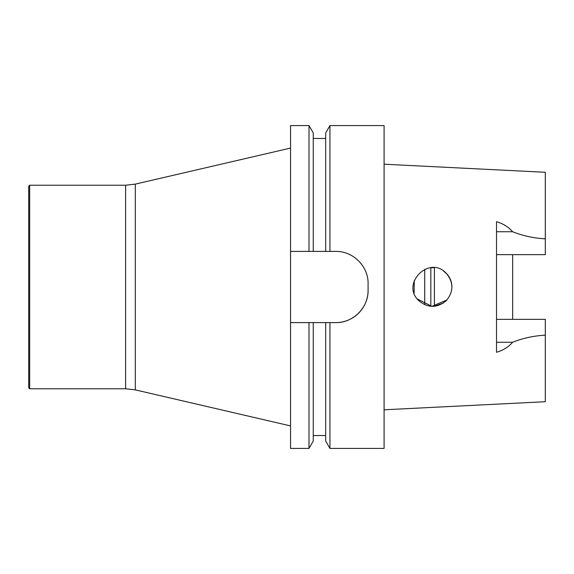 <?xml version="1.0" encoding="UTF-8"?>
<svg xmlns="http://www.w3.org/2000/svg" width="574" height="574" viewBox="0 0 574 574"><rect width="100%" height="100%" fill="white"/><g stroke="black" fill="none" stroke-linecap="round" stroke-linejoin="round"><path stroke-width="0.86" d="M308.999 448.423L313.253 441.054L313.253 322.61L308.999 322.61L325.688 322.61L325.688 441.054L329.942 448.423L329.942 322.61L325.688 322.61L335.783 322.61A32.309 32.309 0 0 0 368.092 290.3L368.092 283.7C368.451 266.3 353.103 251.089 335.783 251.39L308.999 251.39L313.253 251.39L313.253 132.946L308.999 125.577L308.999 251.39L290.552 251.39L290.552 322.61L308.999 322.61L308.999 448.423L290.552 448.423L290.552 322.61M325.688 132.946L325.688 251.39L329.942 251.39L329.942 125.577L325.688 132.946M308.999 125.577L290.552 125.577L290.552 251.39M335.783 322.61C353.225 322.947 368.4 307.599 368.092 290.3M329.942 448.423L384.085 448.423L384.085 125.577L329.942 125.577M444.707 271.911L446.278 273.317C429.359 254.763 400.422 283.829 418.79 300.661C427.86 308.181 436.993 308.209 446.199 300.762C453.747 291.649 453.769 282.501 446.278 273.317L446.931 274.013M446.924 300.001L431.899 306.365L417.341 299.011M430.062 267.778L434.202 267.692M414.249 280.65L414.119 292.948M447.074 274.164L443.609 271.093M447.046 274.135C450.238 277.852 451.867 282.143 451.932 287M443.508 302.979L434.418 306.294L434.418 267.706M512.668 319.338L512.668 254.662M496.517 254.662L545.3 254.662L545.3 172.286L384.085 164.207M384.085 409.793L545.3 401.714L545.3 319.338L496.517 319.338M545.3 335.173C533.849 335.79 522.95 338.158 512.604 342.262C508.478 347.04 503.111 350.377 496.517 352.278L496.517 221.722C503.111 223.623 508.478 226.96 512.604 231.738C522.95 235.842 533.849 238.21 545.3 238.827M424.724 304.722L424.724 269.278M29.669 185.23L28.7 186.198L28.7 387.802L29.669 388.77L125.62 388.77L125.62 185.23L29.669 185.23L29.669 388.77M496.517 231.738L512.604 231.738M496.517 342.262L512.604 342.262M430.83 306.294L430.83 267.699M125.62 185.23L135.313 184.118L135.313 389.882L125.62 388.77M313.253 435.537L325.688 435.537M313.253 138.463L325.688 138.463M135.313 389.882L290.552 425.922M135.313 184.118L290.552 148.078"/></g></svg>
